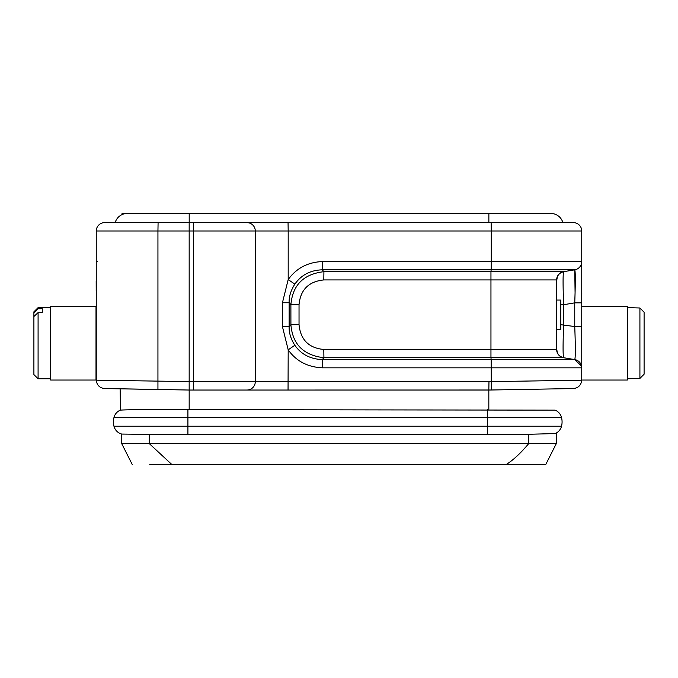 <?xml version="1.0" encoding="UTF-8"?>
<svg xmlns="http://www.w3.org/2000/svg" width="678" height="678" viewBox="0 0 678 678"><rect width="100%" height="100%" fill="white"/><g stroke="black" fill="none" stroke-linecap="round" stroke-linejoin="round"><path stroke-width="1.02" d="M529.433 389.325L527.586 389.358M524.086 434.42L555.24 433.556A10.882 10.882 0 0 0 561.528 426.216A17.679 17.679 0 0 0 561.528 417.512A10.882 10.882 -75.5 0 0 555.163 410.148L187.916 409.631C150.092 409.444 127.633 409.614 120.54 410.122L120.379 410.122A10.882 10.882 79 0 0 113.963 417.512A17.679 17.679 0 0 0 113.963 426.216A10.882 10.882 0 0 0 121.777 434.073L150.855 434.42M551.917 433.564L555.24 433.556M574.775 269.836L575.08 293.074M556.63 298.481L556.63 300.057L560.816 300.057L560.816 329.347L556.63 329.347L556.63 331.127M323.914 357.721L322.262 359.577L491.152 359.577L491.27 381.621L581.741 380.189L581.741 302.854L574.749 302.854C575.478 282.531 575.478 271.522 574.749 269.827L563.621 271.683L490.957 271.683L490.957 357.721L323.914 357.721C303.549 355.323 292.54 344.314 290.896 324.694L289.142 326.652C288.896 332.695 290.786 338.898 294.828 345.255C301.185 354.331 310.329 359.103 322.262 359.577L322.381 367.832L581.741 367.832A8.373 8.373 90 0 0 574.749 359.577L563.621 357.721A8.373 8.373 -90 0 1 556.63 349.467L556.63 279.938A8.373 8.373 0 0 1 563.621 271.683C562.901 274.082 562.901 285.091 563.621 304.71L563.621 305.702M323.914 357.696L323.796 349.467C308.804 348.051 300.549 339.797 299.032 324.694L290.913 324.694L290.896 304.71C292.582 285.048 303.591 274.039 323.914 271.683L490.957 271.683L491.152 269.827L574.749 269.827A8.373 8.373 89.9 0 0 581.741 261.572L581.741 230.995A8.373 8.373 0 0 0 573.368 222.63L562.884 222.63A12.551 12.551 0 0 0 550.799 213.468L550.799 213.468A12.551 12.551 0 0 1 562.884 222.63M560.816 324.694L574.749 326.55C575.512 346.746 575.512 357.755 574.749 359.577L563.621 357.721C562.901 355.365 562.901 344.356 563.621 324.694L563.621 304.71L560.816 304.71M556.63 349.195L556.638 349.467C557.028 353.857 559.358 356.603 563.63 357.704C559.358 356.603 557.028 353.857 556.638 349.467L323.796 349.467M563.63 271.709C559.358 272.81 557.028 275.556 556.638 279.938L556.63 280.802M96.259 367.832L96.251 328.474M96.225 262.115L96.259 302.854L96.259 261.572L97.369 261.572M96.225 262.352L96.251 261.623M157.94 389.486L157.94 381.121L96.268 380.189C96.835 385.112 99.573 387.892 104.488 388.553L156.033 389.46M132.803 222.63L158.084 222.63L157.94 230.995L193.611 230.995L193.611 381.663L157.94 381.121L157.94 230.995L96.259 230.995L96.259 380.189L96.259 230.995A8.373 8.373 -90 0 1 104.632 222.63L189.17 222.63L189.17 390.036L288.048 390.036L189.17 390.036L103.692 388.494M488.83 409.631L488.83 390.036L288.048 390.036L490.431 390.011L488.83 390.036L488.974 381.663L193.611 381.663L193.467 390.036L246.928 390.036A8.373 8.373 0 0 0 255.292 381.663L255.292 230.995A8.373 8.373 90 0 0 246.928 222.63L573.368 222.63A8.373 8.373 90 0 1 581.741 230.995A8.373 8.373 90 0 0 573.368 222.63M282.446 302.71L288.192 279.573L288.192 230.995L193.611 230.995L193.467 222.63L189.17 222.63L246.928 222.63A8.373 8.373 0 0 1 255.292 230.995A8.373 8.373 90 0 0 246.928 222.63L288.048 222.63L288.192 230.995L491.27 230.995L491.27 261.572L322.381 261.572C307.812 262.174 296.422 268.174 288.192 279.573L294.837 284.15M528.721 434.149L528.721 443.607L149.279 443.607L171.865 464.532L149.762 464.532L506.135 464.532C513.017 460.311 520.543 453.336 528.721 443.607L528.069 444.378M533.196 464.532L506.135 464.532L545.748 464.532L556.299 443.607L545.748 464.532L533.196 464.532M149.762 464.532L171.865 464.532L149.762 464.532M556.299 443.607L556.299 433.564L556.299 443.607L528.721 443.607M149.279 434.386L149.279 443.607L121.701 443.607L132.252 464.532M121.777 434.073L121.701 443.607M487.575 409.631L487.575 417.512L561.528 417.512A10.882 10.882 -79 0 0 555.163 410.148L531.899 410.122M120.54 410.122L120.116 388.833L189.17 390.036L189.17 409.631M490.431 390.011L573.52 388.553C578.427 387.892 581.165 385.104 581.724 380.189C581.165 385.112 578.427 387.901 573.52 388.553C578.427 387.901 581.165 385.112 581.732 380.189M294.837 345.255L288.192 349.831C296.15 361.086 307.541 367.086 322.381 367.832M288.048 390.036L288.192 349.831L282.446 326.694M581.741 380.036L627.362 380.036L627.362 306.38L581.741 306.38L581.741 261.572L491.27 261.572L491.152 269.827L322.262 269.827C310.482 270.166 301.337 274.937 294.845 284.133C290.786 290.506 288.896 296.71 289.142 302.752L290.896 304.71L299.032 304.71C300.439 289.726 308.693 281.472 323.796 279.938L556.63 279.938M323.914 271.683L322.262 269.827L322.381 261.572M282.455 302.752L289.15 302.752M282.446 302.752L282.446 326.652L289.142 326.652L289.142 302.752M574.749 359.569L581.571 366.171M581.741 367.832L581.775 367.086M563.621 304.71L574.749 302.854L574.749 326.55L581.741 326.55L581.775 367.323M581.775 262.318L581.741 261.572A8.373 8.373 89.9 0 1 574.749 269.827M581.775 262.081L581.783 293.752M50.638 380.036L50.638 306.38L96.005 306.38L96.005 380.036L50.638 380.036M33.9 369.908L33.9 311.821L33.9 312.668L38.087 308.753L42.273 308.753L42.273 312.6L38.087 312.6L33.9 316.516L33.9 374.595L38.087 378.782L38.087 312.6M33.9 373.756L33.9 374.595M38.087 308.753L38.087 307.634L50.638 307.634M42.273 312.6L42.273 308.753M644.1 312.227L644.1 374.197L639.913 378.426L644.1 374.197L644.1 312.227L639.913 307.99L644.1 312.227M627.362 307.634L639.913 307.99L639.913 378.426L627.362 378.782M561.528 426.216A17.679 17.679 0 0 0 561.528 417.512A17.679 17.679 0 0 1 561.528 426.216L487.575 426.216L487.575 434.42L187.916 434.42L187.916 426.216L487.575 426.216L487.575 417.512L187.916 417.512L187.916 409.631M121.701 434.056A10.882 10.882 0 0 1 113.963 426.216L187.916 426.216L187.916 417.512L113.963 417.512M488.863 222.63L488.863 213.468L127.261 213.468A12.551 12.551 0 0 0 115.175 222.63A12.551 12.551 0 0 1 127.261 213.468A12.551 12.551 0 0 0 115.175 222.63M574.749 359.577L491.152 359.577L490.957 357.721L563.621 357.721M96.259 230.995L96.259 380.189C96.835 385.112 99.573 387.892 104.488 388.553M488.974 381.663L491.27 381.621L491.27 389.986M323.796 279.938L323.914 271.7M299.032 324.694L299.032 304.71M491.126 222.63L491.27 230.995L581.741 230.995M189.196 222.63L189.196 213.468L127.261 213.468C122.676 213.206 121.023 213.545 122.32 214.485M556.63 280.972L557.418 276.404M556.63 348.687L557.358 352.874M96.225 367.323L96.259 326.55M96.174 281.404L96.2 291.099M96.2 366.281L96.174 355.764M96.183 284.735L96.183 286.497M96.191 289.523L96.191 290.133M581.792 293.227L581.741 302.854M33.9 311.821L38.087 307.634M38.087 378.782L50.638 378.782M187.916 434.42L150.897 434.42M524.721 434.42L487.575 434.42M488.863 213.468L550.799 213.468"/></g></svg>
